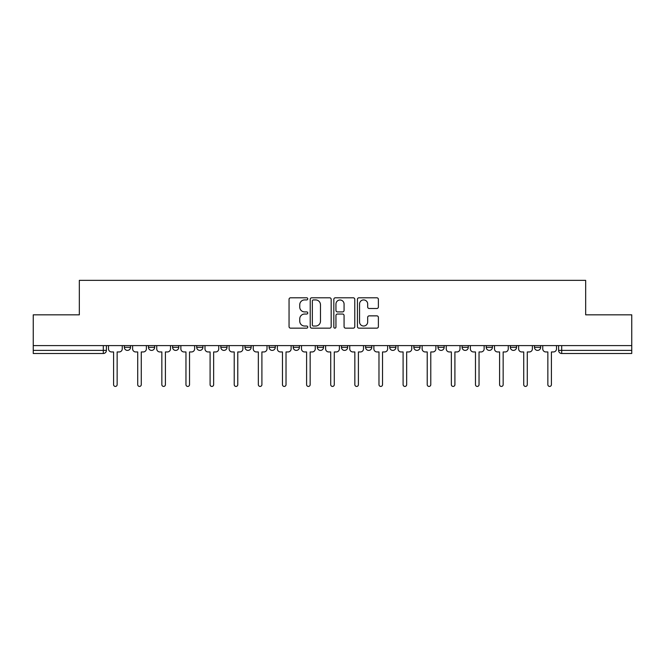 <?xml version="1.0" encoding="UTF-8"?>
<svg xmlns="http://www.w3.org/2000/svg" width="665" height="665" viewBox="0 0 665 665"><rect width="100%" height="100%" fill="white"/><g stroke="black" fill="none" stroke-linecap="round" stroke-linejoin="round"><path stroke-width="1" d="M307.754 298.859A1.064 1.064 0 0 0 306.698 297.795L290.563 297.795A1.521 1.521 0 0 0 289.051 299.317L289.051 326.64A1.521 1.521 0 0 0 290.563 328.153L306.698 328.153A1.064 1.064 0 0 0 307.754 327.097A1.064 1.064 0 0 0 306.698 326.033L304.603 326.033A4.854 4.854 0 0 1 299.749 321.17L299.749 318.892A4.854 4.854 0 0 1 304.603 314.038L306.698 314.038A1.064 1.064 0 0 0 307.754 312.974A1.064 1.064 0 0 0 306.698 311.91L304.603 311.91A4.854 4.854 0 0 1 299.749 307.055L299.749 304.778A4.854 4.854 0 0 1 304.603 299.923L306.698 299.923A1.064 1.064 0 0 0 307.754 298.859M389.723 345.609L389.723 347.305L395.908 347.305A3.092 3.092 0 0 1 392.816 350.397A3.092 3.092 0 0 1 389.723 347.305L389.723 345.609M317.346 345.609L317.346 347.305L323.531 347.305A3.092 3.092 0 0 1 320.439 350.397A3.092 3.092 0 0 1 317.346 347.305L317.346 345.609M269.092 345.609L269.092 347.305L275.277 347.305A3.092 3.092 0 0 1 272.185 350.397A3.092 3.092 0 0 1 269.092 347.305L269.092 345.609M244.969 345.609L244.969 347.305L251.154 347.305A3.092 3.092 0 0 1 248.062 350.397A3.092 3.092 0 0 1 244.969 347.305L244.969 345.609M196.715 345.609L196.715 347.305L202.9 347.305A3.092 3.092 0 0 1 199.808 350.397A3.092 3.092 0 0 1 196.715 347.305L196.715 345.609M376.864 308.494A1.521 1.521 0 0 0 378.385 306.981L378.385 299.317A1.521 1.521 0 0 0 376.864 297.795L358.95 297.795A1.521 1.521 0 0 0 357.429 299.317L357.429 326.64A1.521 1.521 0 0 0 358.95 328.153L376.864 328.153A1.521 1.521 0 0 0 378.385 326.64L378.385 317.38A1.521 1.521 0 0 0 376.864 315.858L369.2 315.858A1.521 1.521 0 0 0 367.679 317.38L367.679 321.968A4.065 4.065 0 0 1 363.622 326.033A4.065 4.065 0 0 1 359.557 321.968L359.557 303.98A4.065 4.065 0 0 1 363.622 299.923A4.065 4.065 0 0 1 367.679 303.98L367.679 306.981A1.521 1.521 0 0 0 369.2 308.494L376.864 308.494M33.25 345.609L33.25 314.828L79.335 314.828L79.335 280.347L585.665 280.347L585.665 314.828L631.75 314.828L631.75 345.609L33.25 345.609L33.25 350.397L106.4 350.397L106.4 345.609L106.4 350.397A3.092 3.092 0 0 1 103.308 353.497L33.25 353.497L33.25 350.397M331.17 299.317A1.521 1.521 0 0 0 329.657 297.795L311.744 297.795A1.521 1.521 0 0 0 310.223 299.317L310.223 326.64A1.521 1.521 0 0 0 311.744 328.153L329.657 328.153A1.521 1.521 0 0 0 331.17 326.64L331.17 299.317M335.343 297.795L353.256 297.795A1.521 1.521 0 0 1 354.778 299.317L354.778 326.64A1.521 1.521 0 0 1 353.256 328.153L345.592 328.153A1.521 1.521 0 0 1 344.071 326.64L344.071 315.559A1.521 1.521 0 0 0 342.558 314.038L337.471 314.038A1.521 1.521 0 0 0 335.95 315.559L335.95 327.097A1.064 1.064 0 0 1 334.894 328.153A1.064 1.064 0 0 1 333.83 327.097L333.83 299.317A1.521 1.521 0 0 1 335.343 297.795M558.6 345.609L558.6 350.397L631.75 350.397L631.75 353.497L561.692 353.497A3.092 3.092 0 0 1 558.6 350.397M631.75 345.609L631.75 350.397M540.662 345.609L540.662 347.305A3.092 3.092 0 0 1 537.569 350.397A3.092 3.092 0 0 1 534.477 347.305L540.662 347.305A3.092 3.092 0 0 1 537.569 350.397M534.477 345.609L534.477 347.305M516.539 345.609L516.539 347.305A3.092 3.092 0 0 1 513.438 350.397A3.092 3.092 0 0 1 510.346 347.305L516.539 347.305M510.346 345.609L510.346 347.305M492.408 345.609L492.408 347.305A3.092 3.092 0 0 1 489.315 350.397A3.092 3.092 0 0 1 486.223 347.305L492.408 347.305M486.223 345.609L486.223 347.305M468.285 345.609L468.285 347.305A3.092 3.092 0 0 1 465.192 350.397A3.092 3.092 0 0 1 462.1 347.305L468.285 347.305M462.1 345.609L462.1 347.305M444.162 345.609L444.162 347.305A3.092 3.092 0 0 1 441.061 350.397A3.092 3.092 0 0 1 437.969 347.305A3.092 3.092 0 0 0 441.061 350.397M437.969 345.609L437.969 347.305L444.162 347.305M420.031 345.609L420.031 347.305A3.092 3.092 0 0 1 416.938 350.397A3.092 3.092 0 0 1 413.846 347.305A3.092 3.092 0 0 0 416.938 350.397M413.846 345.609L413.846 347.305L420.031 347.305M395.908 345.609L395.908 347.305A3.092 3.092 0 0 1 392.816 350.397M371.785 345.609L371.785 347.305A3.092 3.092 0 0 1 368.684 350.397A3.092 3.092 0 0 1 365.592 347.305L371.785 347.305M365.592 345.609L365.592 347.305M347.654 345.609L347.654 347.305A3.092 3.092 0 0 1 344.561 350.397A3.092 3.092 0 0 1 341.469 347.305L347.654 347.305L347.654 345.609M341.469 345.609L341.469 347.305M323.531 345.609L323.531 347.305M299.408 345.609L299.408 347.305A3.092 3.092 0 0 1 296.316 350.397A3.092 3.092 0 0 1 293.215 347.305L299.408 347.305L299.408 345.609M293.215 345.609L293.215 347.305M275.277 345.609L275.277 347.305L275.277 345.609M251.154 347.305L251.154 345.609L251.154 347.305A3.092 3.092 0 0 1 248.062 350.397M227.031 345.609L227.031 347.305A3.092 3.092 0 0 1 223.939 350.397A3.092 3.092 0 0 1 220.838 347.305A3.092 3.092 0 0 0 223.939 350.397A3.092 3.092 0 0 0 227.031 347.305L227.031 345.609M220.838 345.609L220.838 347.305L227.031 347.305M202.9 345.609L202.9 347.305M178.777 345.609L178.777 347.305A3.092 3.092 0 0 1 175.685 350.397A3.092 3.092 0 0 1 172.592 347.305A3.092 3.092 0 0 0 175.685 350.397A3.092 3.092 0 0 0 178.777 347.305L172.592 347.305L172.592 345.609M148.461 345.609L148.461 347.305L154.654 347.305L154.654 345.609L154.654 347.305A3.092 3.092 0 0 1 151.562 350.397A3.092 3.092 0 0 1 148.461 347.305A3.092 3.092 0 0 0 151.562 350.397M124.338 345.609L124.338 347.305L130.523 347.305L130.523 345.609L130.523 347.305A3.092 3.092 0 0 1 127.431 350.397A3.092 3.092 0 0 1 124.338 347.305A3.092 3.092 0 0 0 127.431 350.397M313.415 299.923A1.064 1.064 0 0 0 312.351 300.979L312.351 324.969A1.064 1.064 0 0 0 313.415 326.033L315.609 326.033A4.854 4.854 0 0 0 320.472 321.17L320.472 304.778A4.854 4.854 0 0 0 315.609 299.923L313.415 299.923M344.071 304.055A4.065 4.065 0 0 0 340.015 299.998A4.065 4.065 0 0 0 335.95 304.055L335.95 310.397A1.521 1.521 0 0 0 337.471 311.91L342.558 311.91A1.521 1.521 0 0 0 344.071 310.397L344.071 304.055M108.486 348.851L108.486 345.609L108.486 348.851A3.092 3.092 48.4 0 0 111.579 351.951L113.59 351.951L113.59 384.653A1.779 1.779 48.4 0 0 115.369 386.432A1.779 1.779 48.4 0 0 117.148 384.653L117.148 351.951L119.16 351.951A3.092 3.092 48.4 0 0 122.252 348.851L122.252 345.609M111.579 351.951L113.59 351.951L113.59 384.653M117.148 384.653L117.148 351.951L119.16 351.951M132.609 348.851L132.609 345.609L132.609 348.851A3.092 3.092 48.4 0 0 135.71 351.951L137.713 351.951L137.713 384.653A1.779 1.779 48.4 0 0 139.492 386.432A1.779 1.779 48.4 0 0 141.271 384.653L141.271 351.951L143.283 351.951A3.092 3.092 48.4 0 0 146.375 348.851L146.375 345.609M156.74 348.851L156.74 345.609L156.74 348.851A3.092 3.092 48.4 0 0 159.833 351.951L161.844 351.951L161.844 384.653A1.779 1.779 48.4 0 0 163.623 386.432A1.779 1.779 48.4 0 0 165.402 384.653L165.402 351.951L167.414 351.951A3.092 3.092 48.4 0 0 170.506 348.851L170.506 345.609M135.71 351.951L137.713 351.951L137.713 384.653M141.271 384.653L141.271 351.951L143.283 351.951M159.833 351.951L161.844 351.951L161.844 384.653M165.402 384.653L165.402 351.951L167.414 351.951M180.863 348.851L180.863 345.609L180.863 348.851A3.092 3.092 48.4 0 0 183.956 351.951L185.967 351.951L185.967 384.653A1.779 1.779 48.4 0 0 187.746 386.432A1.779 1.779 48.4 0 0 189.525 384.653L189.525 351.951L191.537 351.951A3.092 3.092 48.4 0 0 194.629 348.851L194.629 345.609M204.986 348.851L204.986 345.609L204.986 348.851A3.092 3.092 48.4 0 0 208.087 351.951L210.09 351.951L210.09 384.653A1.779 1.779 48.4 0 0 211.869 386.432A1.779 1.779 48.4 0 0 213.648 384.653L213.648 351.951L215.66 351.951A3.092 3.092 48.4 0 0 218.752 348.851L218.752 345.609M229.117 348.851L229.117 345.609L229.117 348.851A3.092 3.092 48.4 0 0 232.21 351.951L234.221 351.951L234.221 384.653A1.779 1.779 48.4 0 0 236 386.432A1.779 1.779 48.4 0 0 237.779 384.653L237.779 351.951L239.791 351.951A3.092 3.092 48.4 0 0 242.883 348.851L242.883 345.609M183.956 351.951L185.967 351.951L185.967 384.653M189.525 384.653L189.525 351.951L191.537 351.951M208.087 351.951L210.09 351.951L210.09 384.653M213.648 384.653L213.648 351.951L215.66 351.951M232.21 351.951L234.221 351.951L234.221 384.653M237.779 384.653L237.779 351.951L239.791 351.951M253.24 348.851L253.24 345.609L253.24 348.851A3.092 3.092 48.4 0 0 256.333 351.951L258.344 351.951L258.344 384.653A1.779 1.779 48.4 0 0 260.123 386.432A1.779 1.779 48.4 0 0 261.902 384.653L261.902 351.951L263.914 351.951A3.092 3.092 48.4 0 0 267.006 348.851L267.006 345.609M256.333 351.951L258.344 351.951L258.344 384.653M261.902 384.653L261.902 351.951L263.914 351.951M277.363 348.851L277.363 345.609L277.363 348.851A3.092 3.092 48.4 0 0 280.464 351.951L282.467 351.951L282.467 384.653A1.779 1.779 48.4 0 0 284.246 386.432A1.779 1.779 48.4 0 0 286.025 384.653L286.025 351.951L288.036 351.951A3.092 3.092 48.4 0 0 291.129 348.851L291.129 345.609M280.464 351.951L282.467 351.951L282.467 384.653M286.025 384.653L286.025 351.951L288.036 351.951M301.494 348.851L301.494 345.609L301.494 348.851A3.092 3.092 48.4 0 0 304.587 351.951L306.598 351.951L306.598 384.653A1.779 1.779 48.4 0 0 308.377 386.432A1.779 1.779 48.4 0 0 310.156 384.653L310.156 351.951L312.159 351.951A3.092 3.092 48.4 0 0 315.26 348.851L315.26 345.609M304.587 351.951L306.598 351.951L306.598 384.653M310.156 384.653L310.156 351.951L312.159 351.951M325.617 348.851L325.617 345.609L325.617 348.851A3.092 3.092 48.4 0 0 328.709 351.951L330.721 351.951L330.721 384.653A1.779 1.779 48.4 0 0 332.5 386.432A1.779 1.779 48.4 0 0 334.279 384.653L334.279 351.951L336.291 351.951A3.092 3.092 48.4 0 0 339.383 348.851L339.383 345.609M328.709 351.951L330.721 351.951L330.721 384.653M334.279 384.653L334.279 351.951L336.291 351.951M349.74 348.851L349.74 345.609L349.74 348.851A3.092 3.092 48.4 0 0 352.841 351.951L354.844 351.951L354.844 384.653A1.779 1.779 48.4 0 0 356.623 386.432A1.779 1.779 48.4 0 0 358.402 384.653L358.402 351.951L360.413 351.951A3.092 3.092 48.4 0 0 363.506 348.851L363.506 345.609M352.841 351.951L354.844 351.951L354.844 384.653M358.402 384.653L358.402 351.951L360.413 351.951M373.871 348.851L373.871 345.609L373.871 348.851A3.092 3.092 48.4 0 0 376.964 351.951L378.975 351.951L378.975 384.653A1.779 1.779 48.4 0 0 380.754 386.432A1.779 1.779 48.4 0 0 382.533 384.653L382.533 351.951L384.536 351.951A3.092 3.092 48.4 0 0 387.637 348.851L387.637 345.609M376.964 351.951L378.975 351.951L378.975 384.653M382.533 384.653L382.533 351.951L384.536 351.951M397.994 348.851L397.994 345.609L397.994 348.851A3.092 3.092 48.4 0 0 401.086 351.951L403.098 351.951L403.098 384.653A1.779 1.779 48.4 0 0 404.877 386.432A1.779 1.779 48.4 0 0 406.656 384.653L406.656 351.951L408.667 351.951A3.092 3.092 48.4 0 0 411.76 348.851L411.76 345.609M401.086 351.951L403.098 351.951L403.098 384.653M406.656 384.653L406.656 351.951L408.667 351.951M422.117 348.851L422.117 345.609L422.117 348.851A3.092 3.092 48.4 0 0 425.209 351.951L427.221 351.951L427.221 384.653A1.779 1.779 48.4 0 0 429 386.432A1.779 1.779 48.4 0 0 430.779 384.653L430.779 351.951L432.79 351.951A3.092 3.092 48.4 0 0 435.883 348.851L435.883 345.609M425.209 351.951L427.221 351.951L427.221 384.653M430.779 384.653L430.779 351.951L432.79 351.951M446.248 348.851L446.248 345.609L446.248 348.851A3.092 3.092 48.4 0 0 449.34 351.951L451.352 351.951L451.352 384.653A1.779 1.779 48.4 0 0 453.131 386.432A1.779 1.779 48.4 0 0 454.91 384.653L454.91 351.951L456.913 351.951A3.092 3.092 48.4 0 0 460.014 348.851L460.014 345.609M449.34 351.951L451.352 351.951L451.352 384.653M454.91 384.653L454.91 351.951L456.913 351.951M470.371 348.851L470.371 345.609L470.371 348.851A3.092 3.092 48.4 0 0 473.463 351.951L475.475 351.951L475.475 384.653A1.779 1.779 48.4 0 0 477.254 386.432A1.779 1.779 48.4 0 0 479.033 384.653L479.033 351.951L481.044 351.951A3.092 3.092 48.4 0 0 484.137 348.851L484.137 345.609M473.463 351.951L475.475 351.951L475.475 384.653M479.033 384.653L479.033 351.951L481.044 351.951M494.494 348.851L494.494 345.609L494.494 348.851A3.092 3.092 48.4 0 0 497.586 351.951L499.598 351.951L499.598 384.653A1.779 1.779 48.4 0 0 501.377 386.432A1.779 1.779 48.4 0 0 503.156 384.653L503.156 351.951L505.167 351.951A3.092 3.092 48.4 0 0 508.26 348.851L508.26 345.609M497.586 351.951L499.598 351.951L499.598 384.653M503.156 384.653L503.156 351.951L505.167 351.951M518.625 348.851L518.625 345.609L518.625 348.851A3.092 3.092 48.4 0 0 521.717 351.951L523.729 351.951L523.729 384.653A1.779 1.779 48.4 0 0 525.508 386.432A1.779 1.779 48.4 0 0 527.287 384.653L527.287 351.951L529.29 351.951A3.092 3.092 48.4 0 0 532.391 348.851L532.391 345.609M521.717 351.951L523.729 351.951L523.729 384.653M527.287 384.653L527.287 351.951L529.29 351.951M542.748 348.851L542.748 345.609L542.748 348.851A3.092 3.092 48.4 0 0 545.84 351.951L547.852 351.951L547.852 384.653A1.779 1.779 48.4 0 0 549.631 386.432A1.779 1.779 48.4 0 0 551.41 384.653L551.41 351.951L553.421 351.951A3.092 3.092 48.4 0 0 556.514 348.851L556.514 345.609M545.84 351.951L547.852 351.951L547.852 384.653M551.41 384.653L551.41 351.951L553.421 351.951M103.308 345.609L103.308 353.497M561.692 345.609L561.692 353.497"/></g></svg>
